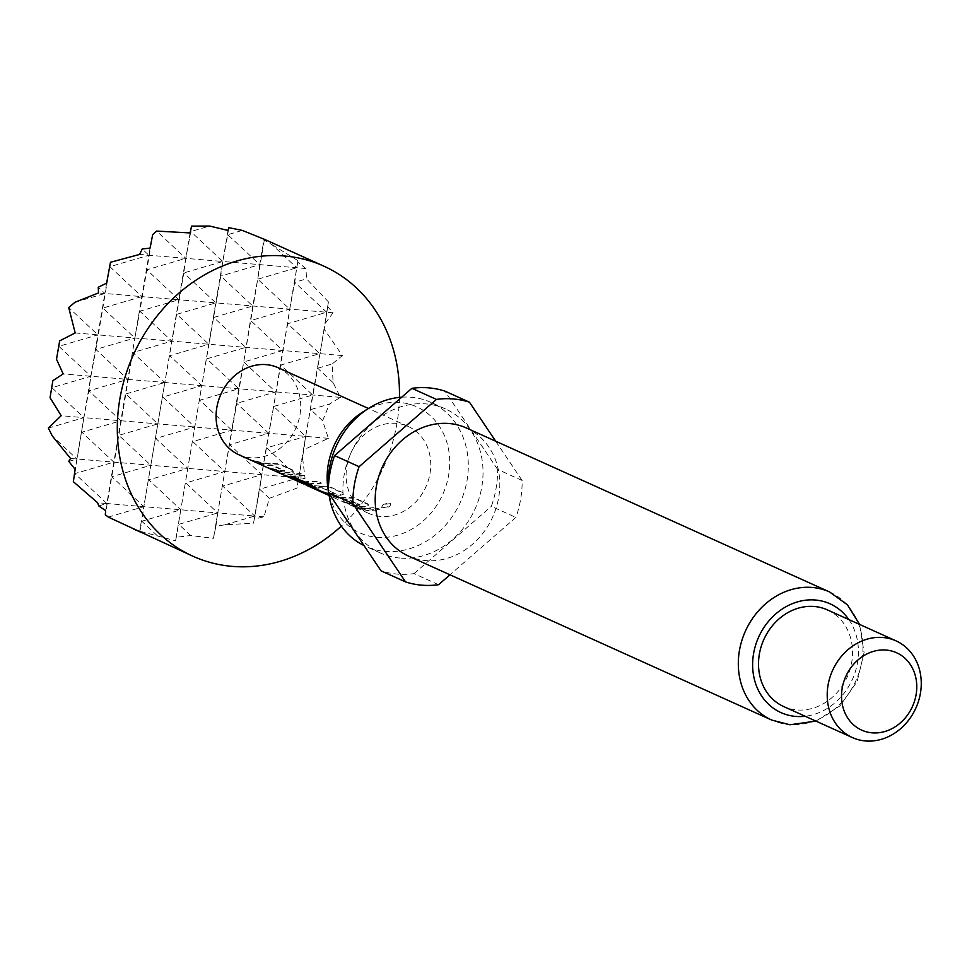 <?xml version="1.0" encoding="UTF-8"?>
<svg xmlns="http://www.w3.org/2000/svg" width="967" height="967" viewBox="0 0 967 967"><rect width="100%" height="100%" fill="white"/><g stroke="black" fill="none" stroke-linecap="round" stroke-linejoin="round"><path stroke-width="0.73" stroke-dasharray="4.83 3.63" d="M390.487 503.722C384.612 503.94 381.699 505.282 381.76 507.772C387.864 508.062 390.777 506.72 390.487 503.722L390.293 503.275C384.455 503.469 381.578 504.798 381.663 507.276C387.743 507.578 390.62 506.237 390.293 503.275M252.109 460.147L267.327 464.776L272.126 464.994L284.612 470.639L280.333 470.651L268.983 467.762L284.201 472.392L289.23 472.476L293.243 470.977L292.481 469.877L278.943 463.785L263.459 463.024L252.109 460.147L255.759 462.371L267.243 465.296L272.09 465.514L284.576 471.159L280.249 471.159L268.766 468.246L272.621 469.998L284.105 472.911L289.193 472.996L293.279 471.473L292.517 470.385L278.992 464.293L263.375 463.544L251.891 460.63M284.612 470.639L284.346 471.292L284.612 470.639M301.353 481.397L288.13 475.546L292.445 476.115L304.327 475.232L300.459 473.492L288.577 474.362L280.829 473.117L304.279 482.944L309.319 483.73L321.201 482.847L317.333 481.107L301.208 481.917L287.985 476.054L292.348 476.634L304.375 475.74L300.507 473.999L288.492 474.882L280.611 473.6L304.134 483.452L309.222 484.249L321.237 483.355L317.381 481.614L305.367 482.509L301.208 481.917M302.079 482.291L306.334 484.648L317.986 487.646L322.785 487.864L335.271 493.508L326.882 492.928L308.388 485.555L329.396 494.282L339.465 495.152L343.478 493.653L342.705 492.566L329.179 486.461L313.695 485.712L301.813 482.606M306.128 485.12L317.889 488.166L322.748 488.383L335.271 493.508L335.005 494.161L326.749 493.448L308.183 486.05L329.251 494.79L339.429 495.672L343.515 494.161L342.753 493.073L329.227 486.969L313.61 486.232L303.989 484.068M359.555 506.418L364.583 506.503L368.596 504.992L367.835 503.904L354.297 497.8L338.813 497.05L327.462 494.173L342.681 498.803L347.479 499.02L359.966 504.653L355.687 504.665L344.337 501.788L359.555 506.418M359.966 504.653L359.7 505.306L355.602 505.185L344.119 502.272L359.458 506.938L364.547 507.01L368.632 505.499L367.871 504.411L354.345 498.307L338.728 497.57L327.245 494.657L342.584 499.31L347.443 499.54L359.7 505.306L359.966 504.653M352.58 505.511L367.798 510.129L379.68 509.258L375.8 507.518L363.93 508.388L352.58 505.511L356.231 507.735L367.714 510.649L379.729 509.766L375.849 508.026L363.846 508.908L352.363 505.995M133.168 529.251L139.526 532.068L139.949 531.234L175.535 540.807L176.369 537.277L190.704 535.525L213.453 538.317L215.919 526.193L224.791 524.827L253.511 523.159L254.297 519.074L263.967 516.813L269.406 498.307L296.929 488.13L298.259 480.817L305.052 478.327L302.514 457.21L303.843 449.691L328.393 438.329L322.603 420.766L310.673 409.597L329.457 404.085L340.408 397.364L333.083 382.654L332.213 363.943L342.391 355.566L324.223 329.203L325.13 323.449L333.047 312.8L327.716 306.684L328.429 301.909L306.527 278.859L305.959 268.536L297.751 262.166L297.921 260.619L296.712 267.75L272.162 244.772L264.293 240.179L264.051 239.2L259.748 264.62L227.765 234.691L222.785 261.489L190.801 231.56L185.821 258.358L156.654 231.077M380.563 516.451A47.734 41.134 -65.7 0 1 368.79 513.417A47.734 41.134 -65.7 0 1 348.458 459.567A47.734 41.134 -65.7 0 1 396.301 423.353A47.734 41.134 -65.7 0 1 408.074 426.387A47.734 41.134 -65.7 0 1 428.405 480.236A47.734 41.134 -65.7 0 1 380.563 516.451M278.037 367.678A47.734 41.134 -65.7 0 1 298.368 421.527A47.734 41.134 -65.7 0 1 250.526 457.742A47.734 41.134 -65.7 0 1 238.752 454.695M279.741 473.165L280.829 473.117L279.741 473.165M362.83 411.99A69.141 59.579 -65.7 0 1 399.83 402.477A69.141 59.579 -65.7 0 1 448.664 475.002A69.141 59.579 -65.7 0 1 377.033 537.326A69.141 59.579 -65.7 0 1 328.067 488.988M401.716 397.183A79.04 68.101 -65.7 0 1 411.277 397.256A79.04 68.101 -65.7 0 1 430.762 402.296A79.04 68.101 -65.7 0 1 464.426 491.441A79.04 68.101 -65.7 0 1 385.204 551.408A79.04 68.101 -65.7 0 1 365.719 546.367A79.04 68.101 -65.7 0 1 364.015 545.557M328.828 493.291A79.04 68.101 -65.7 0 1 328.357 488.48M399.927 558.056A79.04 68.101 -65.7 0 1 380.442 553.015A79.04 68.101 -65.7 0 1 346.79 463.87A79.04 68.101 -65.7 0 1 426 403.904A79.04 68.101 -65.7 0 1 445.485 408.944A79.04 68.101 -65.7 0 1 479.148 498.09A79.04 68.101 -65.7 0 1 399.927 558.056M466.42 427.994A70.277 60.558 -65.7 0 1 496.349 507.276A70.277 60.558 -65.7 0 1 425.915 560.594A70.277 60.558 -65.7 0 1 408.582 556.11M827.365 609.875A53.04 45.703 -65.7 0 1 849.945 669.708A53.04 45.703 -65.7 0 1 796.784 709.947A53.04 45.703 -65.7 0 1 783.705 706.563M438.571 584.709L414.033 573.636A95.479 82.268 -65.7 0 1 397.219 574.084A95.479 82.268 -65.7 0 1 381.034 570.832M495.708 441.218L522.144 480.49A95.479 82.268 -65.7 0 1 515.894 517.43L449.957 574.797M522.144 480.49L497.606 469.406A95.479 82.268 -65.7 0 1 491.357 506.345L515.894 517.43M497.606 469.406L444.905 391.115M414.033 573.636L491.357 506.345M108.28 517.091L143.817 506.648L141.811 521.225L180.793 509.778L176.369 537.277M340.408 397.364L201.789 385.628L194.79 427.015L162.807 397.086L201.789 385.628L187.791 468.391L155.808 438.462L194.79 427.015L180.793 509.778L148.809 479.85L187.791 468.391L175.535 540.807M228.744 227.656L227.765 234.691L242.318 230.412M228.031 230.448L222.785 261.489L185.821 258.358L183.803 272.936L222.785 261.489L220.766 276.066L259.748 264.62L257.73 279.197L296.712 267.75L294.693 282.328L306.527 278.859M190.704 535.525L178.774 524.356L217.756 512.909L213.453 538.317M224.791 524.827L254.72 516.04L217.756 512.909L215.919 526.193M264.293 240.179L250.731 320.585L289.713 309.126L287.695 323.715L326.677 312.256L294.693 282.328L289.713 309.126L280.696 365.091L319.678 353.644L287.695 323.715L282.715 350.513L273.697 406.466L312.679 395.019L296.929 488.13M263.967 516.813L254.72 516.04L253.511 523.159M297.921 260.619L272.162 244.772M269.406 498.307L259.7 489.229L254.297 519.074M297.751 262.166L289.713 309.126L257.73 279.197L252.75 305.995L243.732 361.96L282.715 350.513L250.731 320.585L236.734 403.348L275.716 391.889L243.732 361.96L238.752 388.758L206.769 358.83L245.751 347.383L213.767 317.454L252.75 305.995L220.766 276.066L201.789 385.628L169.805 355.699L208.787 344.252L201.789 385.628L164.825 382.497L139.526 532.068M302.514 457.21L298.682 477.783L261.719 474.652L259.7 489.229L298.682 477.783L266.699 447.854L305.681 436.407L303.843 449.691M328.429 301.909L317.672 368.222L332.213 363.943M327.716 306.684L325.13 323.449M305.052 478.327L298.682 477.783L298.259 480.817M324.223 329.203L312.679 395.019L280.696 365.091L254.72 516.04L222.736 486.099L261.719 474.652L229.735 444.723L268.717 433.276L261.719 474.652L224.755 471.521L217.756 512.909L185.773 482.98L224.755 471.521L217.756 512.909L143.817 506.648L111.846 476.719L150.828 465.26L143.817 506.648L106.854 503.517L105.657 510.636M322.603 420.766L329.457 404.085M52.883 380.672L50.042 397.703M48.35 428.067L83.887 417.623L76.889 459.011L52.339 436.032M106.636 283.138L104.883 293.485L98.235 287.247M68.778 461.392L76.889 459.011L75.136 469.346M74.955 302.272L104.883 293.485L97.885 334.86L68.73 307.579M328.393 438.329L83.887 417.623L73.359 481.711M110.48 262.262L95.878 349.438L134.848 337.991L125.843 393.956L164.825 382.497L150.828 465.26L118.844 435.331L157.826 423.884L125.843 393.956L105.306 514.71M98.743 505.898L106.854 503.517L74.87 473.588L113.852 462.129L106.854 503.517L97.619 502.731M150.054 248.108L148.858 255.228L142.197 249.002M152.677 234.655L146.839 269.805L185.821 258.358L178.822 299.746L146.839 269.805L139.84 311.193L178.822 299.746L141.847 296.615L127.849 379.378L95.878 349.438L90.886 376.248L88.879 390.825L127.849 379.378L113.852 462.129L81.869 432.201L120.851 420.754L88.879 390.825L83.887 417.623L51.904 387.694L90.886 376.248L58.902 346.319L56.509 359.228M190.112 232.938L185.821 258.358L148.858 255.228L141.847 296.615L109.875 266.687L148.858 255.228L139.611 254.442M157.222 535.658L141.811 521.225L139.949 531.234M191.551 226.121L190.801 231.56L209.597 226.036M399.444 397.389A159.132 137.109 -65.7 0 1 341.315 526.121M333.083 382.654L317.672 368.222L305.681 436.407L273.697 406.466L268.717 433.276L236.734 403.348L224.755 471.521L192.771 441.593L231.754 430.146L224.755 471.521L70.531 458.467M59.664 340.868L58.902 346.319L97.885 334.86L83.887 417.623L61.187 415.701M333.047 312.8L215.786 302.864L183.803 272.936L164.825 382.497L132.842 352.568L171.824 341.121L164.825 382.497L63.169 373.903M342.391 355.566L171.824 341.121L139.84 311.193L134.848 337.991L102.877 308.062L141.847 296.615L98.525 292.941M305.959 268.536L222.785 261.489L208.787 344.252L176.804 314.323L215.786 302.864L178.822 299.746L171.824 341.121L75.184 332.938M238.752 388.758L231.754 430.146L199.77 400.217L238.752 388.758M294.464 477.686L295.503 477.396L311.737 484.721L317.103 489.653M317.369 489.205L314.771 488.021M829.553 591.949A70.277 60.558 -65.7 0 1 859.482 671.219A70.277 60.558 -65.7 0 1 789.036 724.537A70.277 60.558 -65.7 0 1 771.702 720.064M848.833 619.569A59.676 51.42 -65.7 0 1 852.398 679.378A59.676 51.42 -65.7 0 1 805.173 716.257M368.79 513.417L329.131 495.503M408.074 426.387L368.427 408.485M328.321 490.559L328.756 493.182M380.442 553.015L365.719 546.367M815.918 721.104L840.021 705.862L857.161 681.53L864.075 652.568L859.578 624.416M445.485 408.944L430.762 402.296M306.346 484.636L302.055 482.702"/><path stroke-width="1.45" d="M341.315 526.121A159.132 137.109 -65.7 0 1 232.153 566.372A159.132 137.109 -65.7 0 1 192.916 556.218A159.132 137.109 -65.7 0 1 125.142 376.731A159.132 137.109 -65.7 0 1 284.636 256.013A159.132 137.109 -65.7 0 1 323.872 266.155A159.132 137.109 -65.7 0 1 399.444 397.389M264.293 240.179L264.051 239.2L242.318 230.412L228.744 227.656L228.031 230.448L209.597 226.036L191.551 226.121L190.112 232.938L156.654 231.077L152.677 234.655L150.054 248.108L142.197 249.002L139.611 254.442L110.48 262.262L106.636 283.138L98.235 287.247L98.525 292.941L74.955 302.272L68.73 307.579L75.184 332.938L59.664 340.868L56.509 359.228L63.169 373.903L52.883 380.672L50.042 397.703L61.187 415.701L48.35 428.067L52.339 436.032L70.531 458.467L68.778 461.392L75.136 469.346L73.359 481.711L97.619 502.731L98.743 505.898L105.657 510.636L105.306 514.71L108.28 517.091L192.916 556.218M303.989 484.068L238.752 454.695A47.734 41.134 -65.7 0 1 218.421 400.858A47.734 41.134 -65.7 0 1 266.263 364.632A47.734 41.134 -65.7 0 1 278.037 367.678L368.427 408.485M301.837 483.186L296.857 480.442C293.847 478.157 293.279 477.275 295.177 477.807L311.41 485.132L317.103 489.653L306.128 485.12L329.131 495.503M294.065 477.746L295.177 477.807M314.771 488.021L302.079 482.291L301.958 482.896M328.321 490.559L328.067 488.988A69.141 59.579 -65.7 0 1 362.83 411.99L368.971 408.134A79.04 68.101 -65.7 0 1 401.716 397.183M364.015 545.557A79.04 68.101 -65.7 0 1 329.239 496.156A79.04 68.101 -65.7 0 1 328.828 493.291M328.357 488.48A79.04 68.101 -65.7 0 1 368.971 408.134M408.582 556.11A70.277 60.558 -65.7 0 1 378.653 476.84A70.277 60.558 -65.7 0 1 449.099 423.522A70.277 60.558 -65.7 0 1 466.42 427.994L829.553 591.949A70.277 60.558 -65.7 0 0 812.22 587.465A70.277 60.558 -65.7 0 0 741.774 640.783A70.277 60.558 -65.7 0 0 771.702 720.064L408.582 556.11M865.489 740.964A53.04 45.703 -65.7 0 1 852.411 737.579A53.04 45.703 -65.7 0 1 829.819 677.746A53.04 45.703 -65.7 0 1 882.98 637.507A53.04 45.703 -65.7 0 1 896.058 640.891A53.04 45.703 -65.7 0 1 918.65 700.724A53.04 45.703 -65.7 0 1 865.489 740.964M852.411 737.579L783.705 706.563A53.04 45.703 -65.7 0 1 761.126 646.73A53.04 45.703 -65.7 0 1 814.287 606.49A53.04 45.703 -65.7 0 1 827.365 609.875L896.058 640.891M872.137 732.829A42.439 36.565 -65.7 0 1 842.172 688.323A42.439 36.565 -65.7 0 1 886.147 650.066A42.439 36.565 -65.7 0 1 916.112 694.584A42.439 36.565 -65.7 0 1 872.137 732.829M449.957 574.797L438.571 584.709A95.479 82.268 -65.7 0 1 421.757 585.168A95.479 82.268 -65.7 0 1 405.572 581.916L352.858 503.626A95.479 82.268 -65.7 0 1 359.108 466.686L436.431 399.407A95.479 82.268 -65.7 0 1 469.442 402.199L495.708 441.218M352.858 503.626L328.321 492.554A95.479 82.268 -65.7 0 1 334.57 455.602L359.108 466.686M328.321 492.554L381.034 570.832L405.572 581.916M436.431 399.407L411.906 388.323A95.479 82.268 -65.7 0 1 444.905 391.115L469.442 402.199M411.906 388.323L334.57 455.602M301.813 482.606L296.857 480.442M297.135 479.983C294.113 477.698 293.569 476.84 295.503 477.396M805.173 716.257A59.676 51.42 -65.7 0 1 795.696 716.414A59.676 51.42 -65.7 0 1 753.547 653.813A59.676 51.42 -65.7 0 1 815.374 600.024A59.676 51.42 -65.7 0 1 848.833 619.569M328.756 493.182L329.239 496.156M771.702 720.064L789.894 724.767L815.918 721.104M859.578 624.416L847.479 604.883L829.553 591.949M323.872 266.155L264.136 239.187"/></g></svg>

